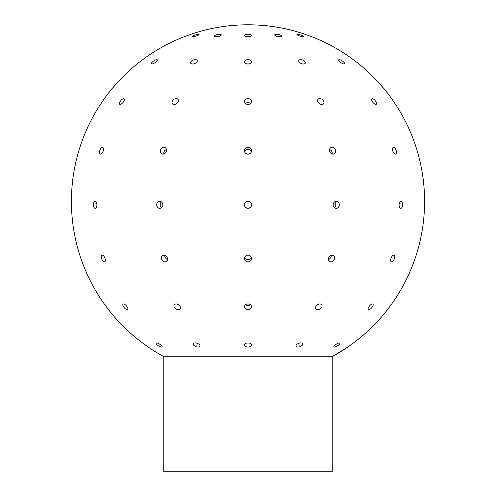 <?xml version="1.0" encoding="UTF-8"?>
<svg xmlns="http://www.w3.org/2000/svg" width="496" height="496" viewBox="0 0 496 496"><rect width="100%" height="100%" fill="white"/><g stroke="black" fill="none" stroke-linecap="round" stroke-linejoin="round"><path stroke-width="0.74" d="M332.76 471.2L163.24 471.2L163.24 356.295L332.76 356.295L332.76 471.2M347.789 347.064L332.76 356.295A176.582 176.582 0 0 0 347.789 347.064L353.536 342.959A176.582 176.582 0 0 0 387.506 309.64L391.722 303.974A176.582 176.582 0 0 0 413.893 261.876L416.181 255.192A176.582 176.582 0 0 0 424.446 208.339L424.582 201.277A176.582 176.582 0 0 0 418.14 154.132L416.119 147.368A176.582 176.582 0 0 0 395.591 104.439L391.598 98.611A176.582 176.582 0 0 0 358.943 64.003L353.363 59.675A176.582 176.582 0 0 0 311.699 36.692L305.065 34.274A176.582 176.582 0 0 0 190.935 34.274L184.301 36.692A176.582 176.582 0 0 0 142.637 59.675L137.057 64.003A176.582 176.582 0 0 0 104.402 98.611L100.409 104.439A176.582 176.582 0 0 0 79.881 147.368L77.86 154.132A176.582 176.582 0 0 0 71.418 201.277L71.554 208.339A176.582 176.582 0 0 0 79.819 255.192L82.107 261.876A176.582 176.582 0 0 0 104.278 303.974L108.494 309.64A176.582 176.582 0 0 0 142.464 342.959L148.211 347.064A176.582 176.582 0 0 0 163.24 356.295M192.832 36.692A3.534 0.601 162.5 0 1 192.336 36.543A3.534 0.601 162.5 0 1 195.523 34.906A3.534 0.601 162.5 0 1 199.076 34.422A3.534 0.601 162.5 0 1 196.714 35.78A3.534 0.601 162.5 0 1 192.832 36.692M151.919 64.003A3.534 1.079 146.1 0 1 151.404 63.81A3.534 1.079 146.1 0 1 153.735 60.94A3.534 1.079 146.1 0 1 157.269 59.873A3.534 1.079 146.1 0 1 155.552 62.298A3.534 1.079 146.1 0 1 151.919 64.003M120.181 104.439A3.534 1.457 128.4 0 1 119.722 104.296A3.534 1.457 128.4 0 1 120.77 100.62A3.534 1.457 128.4 0 1 124.105 98.76A3.534 1.457 128.4 0 1 123.386 101.984A3.534 1.457 128.4 0 1 120.181 104.439M100.651 154.132A3.534 1.693 109.1 0 1 100.378 154.089A3.534 1.693 109.1 0 1 99.932 150.195A3.534 1.693 109.1 0 1 102.684 147.411A3.534 1.693 109.1 0 1 103.218 151.026A3.534 1.693 109.1 0 1 100.651 154.132M95.195 208.339A3.534 1.767 88.7 0 1 93.372 204.823A3.534 1.767 88.7 0 1 95.058 201.277A3.534 1.767 88.7 0 1 96.9 204.767A3.534 1.767 88.7 0 1 95.213 208.339A3.534 1.767 88.7 0 1 95.195 208.339M104.327 261.876A3.534 1.668 68.4 0 1 101.674 258.844A3.534 1.668 68.4 0 1 102.04 255.254A3.534 1.668 68.4 0 1 104.892 257.92A3.534 1.668 68.4 0 1 104.637 261.82A3.534 1.668 68.4 0 1 104.327 261.876M127.187 309.64A3.534 1.414 49.3 0 1 123.919 307.278A3.534 1.414 49.3 0 1 123.058 304.129A3.534 1.414 49.3 0 1 126.437 305.883A3.534 1.414 49.3 0 1 127.664 309.485A3.534 1.414 49.3 0 1 127.187 309.64M161.584 347.064A3.534 1.029 31.8 0 1 157.914 345.458A3.534 1.029 31.8 0 1 156.091 343.151A3.534 1.029 31.8 0 1 159.631 344.137A3.534 1.029 31.8 0 1 162.099 346.871A3.534 1.029 31.8 0 1 161.584 347.064M216.151 36.692A3.534 1.048 169.7 0 1 214.334 36.115A3.534 1.048 169.7 0 1 217.62 34.453A3.534 1.048 169.7 0 1 221.284 34.85A3.534 1.048 169.7 0 1 219.666 36.072A3.534 1.048 169.7 0 1 216.151 36.692M192.529 64.003A3.534 1.872 158.8 0 1 190.631 63.116A3.534 1.872 158.8 0 1 193.248 60.097A3.534 1.872 158.8 0 1 197.216 60.568A3.534 1.872 158.8 0 1 196.019 62.818A3.534 1.872 158.8 0 1 192.529 64.003M174.201 104.439A3.534 2.523 143.9 0 1 172.348 103.608A3.534 2.523 143.9 0 1 173.718 99.485A3.534 2.523 143.9 0 1 178.058 99.448A3.534 2.523 143.9 0 1 177.655 102.629A3.534 2.523 143.9 0 1 174.201 104.439M177.221 103.112A3.534 2.523 -36.1 0 0 176.099 103.937M162.93 154.132A3.534 2.933 120.9 0 1 161.622 153.779A3.534 2.933 120.9 0 1 160.921 149.24A3.534 2.933 120.9 0 1 165.249 147.715A3.534 2.933 120.9 0 1 166.296 151.522A3.534 2.933 120.9 0 1 162.93 154.132M166.47 149.519A3.534 2.933 -59.1 0 0 163.785 154.002M159.78 208.339A3.534 3.057 87.8 0 1 156.686 204.867A3.534 3.057 87.8 0 1 159.607 201.277A3.534 3.057 87.8 0 1 162.8 204.687A3.534 3.057 87.8 0 1 159.879 208.332A3.534 3.057 87.8 0 1 159.78 208.339M161.398 201.86A3.534 3.057 -92.2 0 0 161.622 207.619M165.05 261.876A3.534 2.895 55.6 0 1 161.665 259.383A3.534 2.895 55.6 0 1 162.483 255.62A3.534 2.895 55.6 0 1 166.867 256.903A3.534 2.895 55.6 0 1 166.476 261.454A3.534 2.895 55.6 0 1 165.05 261.876M164.728 255.31A3.534 2.895 -124.4 0 0 167.574 259.476M178.25 309.64A3.534 2.455 33.9 0 1 174.79 307.917A3.534 2.455 33.9 0 1 174.263 304.842A3.534 2.455 33.9 0 1 178.56 304.773A3.534 2.455 33.9 0 1 180.129 308.779A3.534 2.455 33.9 0 1 178.25 309.64M198.109 347.064A3.534 1.779 19.7 0 1 194.612 345.954A3.534 1.779 19.7 0 1 193.347 343.821A3.534 1.779 19.7 0 1 197.265 343.337A3.534 1.779 19.7 0 1 199.993 346.202A3.534 1.779 19.7 0 1 198.109 347.064M248 36.692A3.534 1.209 180 0 1 244.466 35.483A3.534 1.209 180 0 1 248 34.274A3.534 1.209 180 0 1 251.534 35.483A3.534 1.209 180 0 1 248 36.692M248 64.003A3.534 2.164 180 0 1 244.466 61.839A3.534 2.164 180 0 1 248 59.675A3.534 2.164 180 0 1 251.534 61.839A3.534 2.164 180 0 1 248 64.003M248 104.439A3.534 2.914 180 0 1 244.466 101.525A3.534 2.914 180 0 1 248 98.611A3.534 2.914 180 0 1 251.534 101.525A3.534 2.914 180 0 1 248 104.439M250.567 103.521A3.534 2.914 0 0 0 245.433 103.521M248 154.132A3.534 3.385 180 0 1 244.466 150.747A3.534 3.385 180 0 1 248 147.368A3.534 3.385 180 0 1 251.534 150.747A3.534 3.385 180 0 1 248 154.132M251.367 151.764A3.534 3.385 0 0 0 244.633 151.764M248 208.339A3.534 3.534 -0 0 1 244.466 204.805A3.534 3.534 -0 0 1 248 201.277A3.534 3.534 -0 0 1 251.534 204.805A3.534 3.534 -0 0 1 248 208.339M244.466 204.736A3.534 3.534 180 0 0 248 208.202A3.534 3.534 180 0 0 251.534 204.736M248 261.876A3.534 3.342 -0 0 1 244.466 258.534A3.534 3.342 -0 0 1 248 255.192A3.534 3.342 -0 0 1 251.534 258.534A3.534 3.342 -0 0 1 248 261.876M244.683 257.393A3.534 3.342 180 0 0 251.317 257.393M248 309.64A3.534 2.833 0 0 1 244.466 306.807A3.534 2.833 0 0 1 248 303.974A3.534 2.833 0 0 1 251.534 306.807A3.534 2.833 0 0 1 248 309.64M245.644 304.699A3.534 2.833 180 0 0 248 305.424A3.534 2.833 180 0 0 250.356 304.699M248 347.064A3.534 2.052 0 0 1 244.466 345.011A3.534 2.052 0 0 1 248 342.959A3.534 2.052 0 0 1 251.534 345.011A3.534 2.052 0 0 1 248 347.064M279.849 36.692A3.534 1.048 -169.7 0 1 276.334 36.072A3.534 1.048 -169.7 0 1 274.716 34.85A3.534 1.048 -169.7 0 1 278.38 34.453A3.534 1.048 -169.7 0 1 281.666 36.115A3.534 1.048 -169.7 0 1 279.849 36.692M303.471 64.003A3.534 1.872 -158.8 0 1 299.981 62.818A3.534 1.872 -158.8 0 1 298.784 60.568A3.534 1.872 -158.8 0 1 302.752 60.097A3.534 1.872 -158.8 0 1 305.369 63.116A3.534 1.872 -158.8 0 1 303.471 64.003M321.799 104.439A3.534 2.523 -143.9 0 1 318.345 102.629A3.534 2.523 -143.9 0 1 317.942 99.448A3.534 2.523 -143.9 0 1 322.282 99.485A3.534 2.523 -143.9 0 1 323.652 103.608A3.534 2.523 -143.9 0 1 321.799 104.439M319.901 103.937A3.534 2.523 36.1 0 0 318.779 103.112M333.07 154.132A3.534 2.933 -120.9 0 1 329.704 151.522A3.534 2.933 -120.9 0 1 330.751 147.715A3.534 2.933 -120.9 0 1 335.079 149.24A3.534 2.933 -120.9 0 1 334.378 153.779A3.534 2.933 -120.9 0 1 333.07 154.132M332.215 154.002A3.534 2.933 59.1 0 0 329.53 149.519M336.22 208.339A3.534 3.057 -87.8 0 1 336.121 208.332A3.534 3.057 -87.8 0 1 333.2 204.687A3.534 3.057 -87.8 0 1 336.393 201.277A3.534 3.057 -87.8 0 1 339.314 204.867A3.534 3.057 -87.8 0 1 336.22 208.339M334.378 207.619A3.534 3.057 92.2 0 0 334.602 201.86M330.95 261.876A3.534 2.895 -55.6 0 1 329.524 261.454A3.534 2.895 -55.6 0 1 329.133 256.903A3.534 2.895 -55.6 0 1 333.517 255.62A3.534 2.895 -55.6 0 1 334.335 259.383A3.534 2.895 -55.6 0 1 330.95 261.876M328.426 259.476A3.534 2.895 124.4 0 0 331.272 255.31M317.75 309.64A3.534 2.455 -33.9 0 1 315.871 308.779A3.534 2.455 -33.9 0 1 317.44 304.773A3.534 2.455 -33.9 0 1 321.737 304.842A3.534 2.455 -33.9 0 1 321.21 307.917A3.534 2.455 -33.9 0 1 317.75 309.64M297.891 347.064A3.534 1.779 -19.7 0 1 296.007 346.202A3.534 1.779 -19.7 0 1 298.735 343.337A3.534 1.779 -19.7 0 1 302.653 343.821A3.534 1.779 -19.7 0 1 301.388 345.954A3.534 1.779 -19.7 0 1 297.891 347.064M303.168 36.692A3.534 0.601 -162.5 0 1 299.286 35.78A3.534 0.601 -162.5 0 1 296.924 34.422A3.534 0.601 -162.5 0 1 300.477 34.906A3.534 0.601 -162.5 0 1 303.664 36.543A3.534 0.601 -162.5 0 1 303.168 36.692M344.081 64.003A3.534 1.079 -146.1 0 1 340.448 62.298A3.534 1.079 -146.1 0 1 338.731 59.873A3.534 1.079 -146.1 0 1 342.265 60.94A3.534 1.079 -146.1 0 1 344.596 63.81A3.534 1.079 -146.1 0 1 344.081 64.003M375.819 104.439A3.534 1.457 -128.4 0 1 372.614 101.984A3.534 1.457 -128.4 0 1 371.895 98.76A3.534 1.457 -128.4 0 1 375.23 100.62A3.534 1.457 -128.4 0 1 376.278 104.296A3.534 1.457 -128.4 0 1 375.819 104.439M395.349 154.132A3.534 1.693 -109.1 0 1 392.782 151.026A3.534 1.693 -109.1 0 1 393.316 147.411A3.534 1.693 -109.1 0 1 396.068 150.195A3.534 1.693 -109.1 0 1 395.622 154.089A3.534 1.693 -109.1 0 1 395.349 154.132M400.805 208.339A3.534 1.767 -88.7 0 1 400.787 208.339A3.534 1.767 -88.7 0 1 399.1 204.767A3.534 1.767 -88.7 0 1 400.942 201.277A3.534 1.767 -88.7 0 1 402.628 204.823A3.534 1.767 -88.7 0 1 400.805 208.339M391.673 261.876A3.534 1.668 -68.4 0 1 391.363 261.82A3.534 1.668 -68.4 0 1 391.108 257.92A3.534 1.668 -68.4 0 1 393.96 255.254A3.534 1.668 -68.4 0 1 394.326 258.844A3.534 1.668 -68.4 0 1 391.673 261.876M368.813 309.64A3.534 1.414 -49.3 0 1 368.336 309.485A3.534 1.414 -49.3 0 1 369.563 305.883A3.534 1.414 -49.3 0 1 372.942 304.129A3.534 1.414 -49.3 0 1 372.081 307.278A3.534 1.414 -49.3 0 1 368.813 309.64M334.416 347.064A3.534 1.029 -31.8 0 1 333.901 346.871A3.534 1.029 -31.8 0 1 336.369 344.137A3.534 1.029 -31.8 0 1 339.909 343.151A3.534 1.029 -31.8 0 1 338.086 345.458A3.534 1.029 -31.8 0 1 334.416 347.064M387.506 309.64C377.685 322.282 366.358 333.386 353.536 342.959M413.893 261.876C408.406 276.911 401.01 290.941 391.722 303.974M424.446 208.339C423.807 224.328 421.048 239.946 416.181 255.192M418.14 154.132C422.418 169.558 424.564 185.268 424.582 201.277M395.591 104.439C404.37 117.819 411.209 132.128 416.119 147.368M358.943 64.003C371.386 74.065 382.273 85.603 391.598 98.611M311.699 36.692C326.622 42.476 340.51 50.133 353.363 59.675M248 24.8C267.542 24.825 286.564 27.981 305.065 34.274"/></g></svg>
